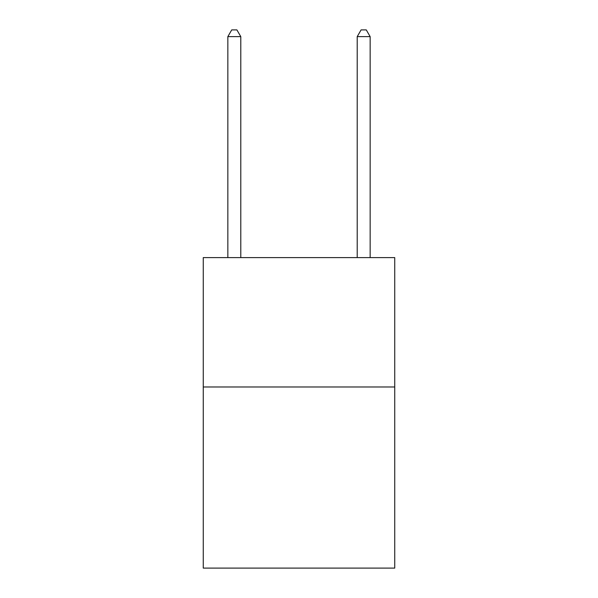 <?xml version="1.0" encoding="UTF-8"?>
<svg xmlns="http://www.w3.org/2000/svg" width="598" height="598" viewBox="0 0 598 598"><rect width="100%" height="100%" fill="white"/><g stroke="black" fill="none" stroke-linecap="round" stroke-linejoin="round"><path stroke-width="0.9" d="M394.74 386.973L394.74 568.1L203.26 568.1L203.26 257.603L394.74 257.603L394.74 386.973L203.26 386.973M240.785 257.603L240.785 36.628L227.845 36.628L227.845 257.603M227.845 36.628L231.725 29.9L236.898 29.9L240.785 36.628M370.155 257.603L370.155 36.628L357.215 36.628L357.215 257.603M357.215 36.628L361.102 29.9L366.275 29.9L370.155 36.628"/></g></svg>
